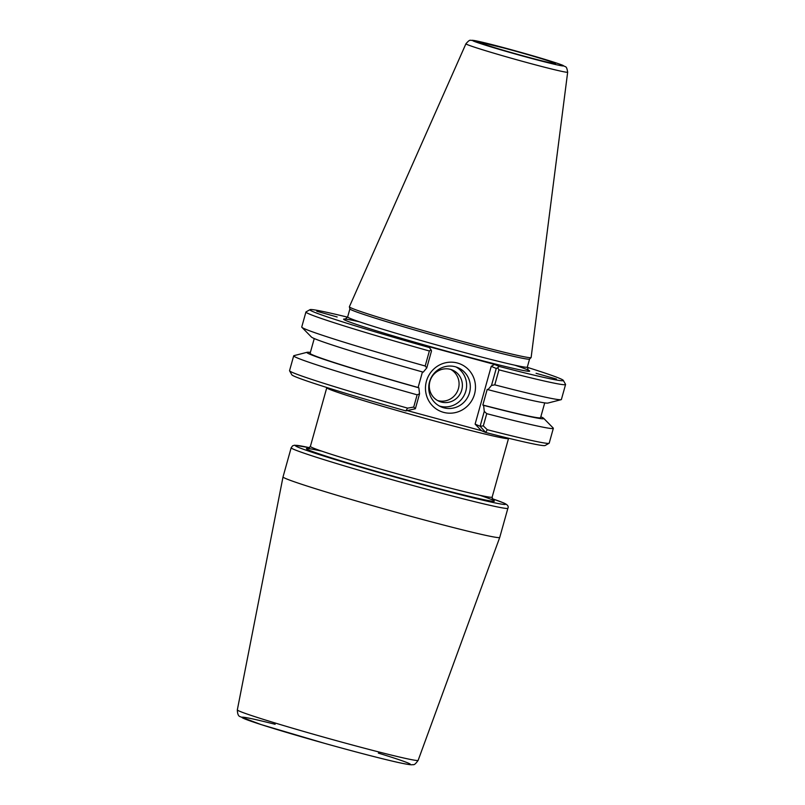 <?xml version="1.0" encoding="UTF-8"?>
<svg xmlns="http://www.w3.org/2000/svg" width="805" height="805" viewBox="0 0 805 805"><rect width="100%" height="100%" fill="white"/><g stroke="black" fill="none" stroke-linecap="round" stroke-linejoin="round"><path stroke-width="1.21" d="M337.164 316.989L316.788 311.253L337.164 316.989M536.08 373.299L556.446 379.044L536.08 373.299M507.885 508.267L499.734 537.428A112.499 3.643 -164.4 0 1 499.734 537.438A112.499 3.643 -164.4 0 1 390.405 510.682A112.499 3.643 -164.4 0 1 283.018 476.922A112.499 3.643 -164.4 0 1 283.028 476.922L291.169 447.761A112.499 3.643 15.6 0 0 398.545 481.521A112.499 3.643 15.6 0 0 507.885 508.267C508.941 506.285 507.402 504.453 503.276 502.783L492.097 498.667A109.269 3.542 -164.4 0 1 502.873 502.642A109.269 3.542 -164.4 0 1 384.599 474.125A109.269 3.542 -164.4 0 1 309.633 447.731L294.64 445.205L292.648 445.789L291.169 447.761M443.797 407.803A21.322 20.709 -66.8 0 1 441.13 406.877A21.322 20.709 -66.8 0 1 430.504 379.105A21.322 20.709 -66.8 0 1 457.954 367.684A21.322 20.709 -66.8 0 1 469.084 394.088A21.322 20.709 -66.8 0 1 443.797 407.803M443.585 412.361A25.639 24.895 113.2 0 0 474.739 380.976A25.639 24.895 113.2 0 0 433.1 369.706A25.639 24.895 113.2 0 0 443.585 412.361M439.319 405.992A21.322 20.709 113.2 0 0 440.094 406.213A21.322 20.709 113.2 0 0 465.018 393.454A21.322 20.709 113.2 0 0 456.022 366.969M407.219 410.58L481.44 430.675L475.111 424.124L491.241 366.335L494.491 364.434L424.708 345.536L429.397 347.539A131.557 4.256 -164.4 0 1 310.016 309.653A131.557 4.256 -164.4 0 1 347.579 317.16M413.72 407.058L415.38 408.739L405.851 410.892L407.622 408.135L413.72 407.058L417.131 394.822A134.787 4.367 -164.4 0 1 293.694 355.83A134.787 4.367 -164.4 0 1 293.966 355.649L307.168 352.278A122.964 3.985 15.6 0 0 418.872 387.829L418.107 387.497L422.454 371.93M407.622 408.135A134.787 4.367 -164.4 0 1 289.579 370.813A134.787 4.367 -164.4 0 1 289.548 370.662L293.694 355.83M289.579 370.813L291.833 374.798A131.557 4.256 15.6 0 0 405.851 410.892M491.503 385.444L494.773 384.85L498.969 369.847L497.661 367.825L496.242 368.479L491.503 385.444L487.971 389.67L487.206 389.348L482.839 405.026L483.594 405.348L484.268 411.375L480.102 426.268L483.312 425.895L487.236 429.699L485.747 432.516L480.102 426.268L475.111 424.124M483.594 405.348A122.964 3.985 15.6 0 0 543.657 418.308L553.196 428.039A134.787 4.367 -164.4 0 1 553.337 428.33L549.201 443.153A134.787 4.367 -164.4 0 1 549.091 443.273A134.787 4.367 -164.4 0 1 487.236 429.699M553.337 428.33A134.787 4.367 -164.4 0 1 486.733 413.669L484.268 411.375M483.312 425.895L486.733 413.669M481.44 430.675L485.747 432.516A131.557 4.256 15.6 0 0 545.116 445.507L549.091 443.273M527.275 367.332A131.557 4.256 -164.4 0 1 563.299 380.373A131.557 4.256 -164.4 0 1 499.181 366.436L494.491 364.434M349.37 306.856L349.903 308.939A93.269 3.019 15.6 0 0 438.926 336.872A93.269 3.019 15.6 0 0 529.549 359.1L531.089 357.591A94.356 3.059 -164.4 0 1 439.419 335.111A94.356 3.059 -164.4 0 1 349.37 306.856A94.356 3.059 -164.4 0 1 349.37 306.775L465.924 43.782A52.818 1.711 15.6 0 0 516.337 59.64A52.818 1.711 15.6 0 0 567.666 72.188C566.448 65.124 565.794 67.6 562.997 65.396C556.577 62.679 533.584 55.857 514.143 50.504L472.092 40.25C470.15 41.025 470.673 38.278 465.924 43.782M567.666 72.188L531.119 357.531A94.356 3.059 -164.4 0 1 531.089 357.591M494.773 384.85A134.787 4.367 15.6 0 0 561.115 399.683A134.787 4.367 15.6 0 0 561.387 399.501L565.573 384.508A134.787 4.367 15.6 0 0 565.543 384.347L563.299 380.373M487.971 389.67A122.964 3.985 15.6 0 0 547.913 403.064L561.115 399.683M498.969 369.847A134.787 4.367 15.6 0 0 565.573 384.508M497.661 367.825L499.181 366.436M491.241 366.335L496.242 368.479M415.38 408.739L419.536 393.846L417.131 394.822M419.536 393.846L418.872 387.829M310.368 352.449A122.964 3.985 15.6 0 0 307.168 352.278M426.771 367.925L431.51 350.96L430.997 349.773L429.367 351L425.181 366.003L426.771 367.925L423.239 372.151A122.964 3.985 15.6 0 1 311.424 337.033L301.875 327.303A134.787 4.367 15.6 0 0 425.181 366.003M429.397 347.539L430.997 349.773M310.016 309.653L306.031 311.887A134.787 4.367 15.6 0 0 305.93 312.008A134.787 4.367 15.6 0 0 429.367 351M305.93 312.008L301.744 327.011A134.787 4.367 15.6 0 0 301.875 327.303M526.651 56.833A38.821 1.258 -164.4 0 1 480.746 42.776A38.821 1.258 -164.4 0 1 518.46 51.983A38.821 1.258 -164.4 0 1 555.51 63.655A38.821 1.258 -164.4 0 1 526.651 56.833M437.548 400.508A16.986 16.492 113.2 0 0 450.84 369.475M450.387 369.344A16.986 16.492 113.2 0 0 439.107 401.293A16.986 16.492 113.2 0 0 460.973 392.196A16.986 16.492 113.2 0 0 450.387 369.344M543.657 418.308A122.964 3.985 15.6 0 0 540.829 416.799M482.839 405.026A119.643 3.874 15.6 0 0 540.578 417.684L544.713 402.892M314.252 338.543L310.116 353.335A119.643 3.874 15.6 0 0 418.107 387.497M491.915 499.674A97.586 3.16 15.6 0 0 479.75 495.276M321.96 451.213A97.586 3.16 15.6 0 0 381.57 472.857A97.586 3.16 15.6 0 0 492.861 500.096M310.388 446.413L326.76 387.758A94.356 3.059 15.6 0 0 416.819 416.074A94.356 3.059 15.6 0 0 508.519 438.504L492.137 497.158A94.356 3.059 -164.4 0 1 400.417 474.719A94.356 3.059 -164.4 0 1 310.388 446.413L307.963 448.596M237.334 709.869C237.435 713.874 238.35 716.118 240.071 716.621L261.082 724.581L325.331 743.558C355.77 752.031 379.698 758.25 397.117 762.234C412.462 765.585 411.999 764.71 413.066 764.609C414.082 765.153 415.772 763.734 418.147 760.353A93.863 3.039 -164.4 0 1 326.921 738.034A93.863 3.039 -164.4 0 1 237.334 709.869L283.018 476.922M275.139 724.289A87.413 2.828 15.6 0 0 252.669 721.793A87.413 2.828 15.6 0 0 356.585 752.071A87.413 2.828 15.6 0 0 408.125 763.039A87.413 2.828 15.6 0 0 378.34 753.098M528.271 370.25L527.325 367.11A93.269 3.019 -164.4 0 1 436.652 344.932A93.269 3.019 -164.4 0 1 347.649 316.939M359.402 321.799A96.509 3.119 15.6 0 0 374.878 330.342A96.509 3.119 15.6 0 0 497.098 364.474A96.509 3.119 15.6 0 0 514.757 365.178M562.272 65.145A47.052 1.519 -164.4 0 1 505.007 51.047A47.052 1.519 -164.4 0 1 487.136 43.389A47.052 1.519 -164.4 0 1 562.272 65.145M492.137 497.158L493.083 500.287M418.147 760.353L499.734 537.438M349.893 308.909L347.649 316.949L345.214 319.132M527.325 367.11L529.569 359.07"/></g></svg>
